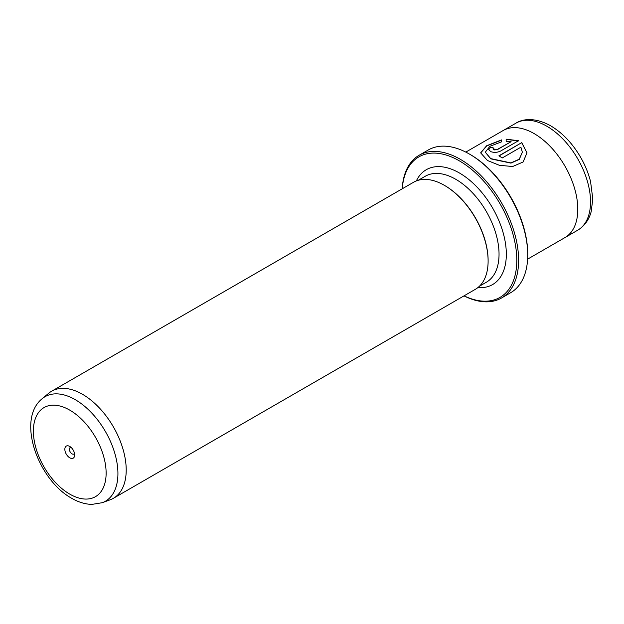 <?xml version="1.0" encoding="UTF-8"?>
<svg xmlns="http://www.w3.org/2000/svg" width="624" height="624" viewBox="0 0 624 624"><rect width="100%" height="100%" fill="white"/><g stroke="black" fill="none" stroke-linecap="round" stroke-linejoin="round"><path stroke-width="0.94" d="M69.755 446.441A6.95 4.017 -120 0 0 64.841 449.28A6.95 4.017 -120 0 0 69.755 457.798A6.95 4.017 -120 0 0 74.669 454.958A6.95 4.017 -120 0 0 69.755 446.441L69.755 446.441M71.074 447.408A3.736 2.153 -120 0 0 70.169 447.572A3.736 2.153 -120 0 0 69.592 450.567A3.736 2.153 -120 0 0 72.033 453.851A3.736 2.153 -120 0 0 73.897 454.038A3.736 2.153 -120 0 0 74.49 453.336M464.069 295.831A81.12 46.831 -120 0 0 516.75 257.556A81.12 46.831 -120 0 0 459.436 160.906A81.12 46.831 -120 0 0 402.262 188.783M402.191 188.822A82.407 47.58 60 0 1 419.141 155.251A82.407 47.58 60 0 1 460.348 159.331A82.407 47.58 60 0 1 514.184 231.949A82.407 47.58 60 0 1 501.548 297.983A82.407 47.58 60 0 1 463.999 295.877M470.363 154.596L469.451 154.073L470.363 154.596A81.12 46.831 60 0 1 527.725 253.952L527.725 254.998A82.407 47.58 -120 0 0 469.451 154.073L469.451 154.073A82.407 47.58 -120 0 0 428.251 149.994L419.141 155.251M501.548 297.983L510.65 292.726A82.407 47.58 -120 0 0 527.725 254.998M485.293 152.194L490.721 158.824L510.908 163.121L519.246 159.424L522.358 152.194L519.254 159.206L510.908 162.911L490.721 158.613L485.293 152.194L489.91 146.289L501.509 141.866L501.509 139.909L486.634 145.751L480.659 152.849L487.445 160.501L499.356 165.282L512.647 166.53L523.107 161.99L526.991 152.849L521.765 142.615L498.911 155.813A61.807 35.685 60 0 1 502.187 157.989L520.892 147.186L522.358 152.194M480.659 152.958L486.704 145.922L501.509 140.119M499.091 155.922L521.765 142.615M521.765 142.826L526.991 152.864M493.319 149.003L493.997 149.932L497.273 149.682L511.064 141.726L497.273 149.471L493.997 149.729L493.319 149.003L493.997 148.161A61.807 35.685 -120 0 0 490.721 147.139L488.686 149.557L490.721 151.616C493.974 152.755 497.25 152.584 500.549 151.078L518.489 140.728L506.142 139.175L506.142 141.289L511.064 141.515M102.274 502.702L110.183 499.793A61.807 35.685 -120 0 0 113.404 498.287A61.807 35.685 -120 0 0 122.881 448.757A61.807 35.685 -120 0 0 82.501 394.298A61.807 35.685 -120 0 0 51.597 391.24A61.807 35.685 -120 0 0 48.68 393.276L42.214 398.666A60.364 34.85 60 0 1 75.239 399.664A60.364 34.85 60 0 1 115.44 455.59A60.364 34.85 60 0 1 102.274 502.702L91.892 504.403C85.09 504.208 78.328 502.156 71.62 498.241C38.025 479.817 16.185 419.461 42.214 398.666M465.8 152.1L503.194 130.51A61.807 35.685 60 0 1 534.097 133.575A61.807 35.685 60 0 1 574.47 188.035A61.807 35.685 60 0 1 564.993 237.565L527.608 259.147M113.404 498.287L475.316 289.341A61.807 35.685 -120 0 0 488.116 261.043A61.807 35.685 -120 0 0 444.413 185.351L444.413 185.351A61.807 35.685 -120 0 0 413.509 182.286L51.597 391.24M488.116 260.777A61.16 35.311 -120 0 0 488.116 260.52A61.16 35.311 -120 0 0 444.865 185.617L444.413 185.351L444.865 185.617M506.142 139.386L518.489 140.938M488.693 149.659L490.721 147.139M490.721 147.35A61.807 35.685 60 0 1 493.787 148.294M69.755 494.114A51.433 29.695 -120 0 0 106.127 473.117A51.433 29.695 -120 0 0 69.755 410.124A51.433 29.695 -120 0 0 33.384 431.122A51.433 29.695 -120 0 0 69.755 494.114M577.738 230.194A61.799 35.677 -120 0 0 587.215 180.679A61.799 35.677 -120 0 0 546.842 126.22A61.799 35.677 -120 0 0 515.939 123.162C522.623 118.817 535.174 117.14 550.703 125.837C562.552 132.904 572.543 143.426 580.679 157.404C585.179 165.251 588.471 173.316 590.561 181.584L592.8 198.986L591.178 211.637C589.797 217.012 586.404 224.866 577.738 230.194L565.484 237.276M416.341 180.929A66.308 38.282 60 0 1 459.436 172.996A66.308 38.282 60 0 1 505.37 242.775A66.308 38.282 60 0 1 477.906 287.57M479.443 286.213L486.377 282.212A61.16 35.311 -120 0 0 495.752 233.204A61.16 35.311 -120 0 0 455.793 179.306A61.16 35.311 -120 0 0 425.217 176.272L418.283 180.281M488.116 260.52L488.116 261.043M503.685 130.237L515.939 123.162"/></g></svg>
